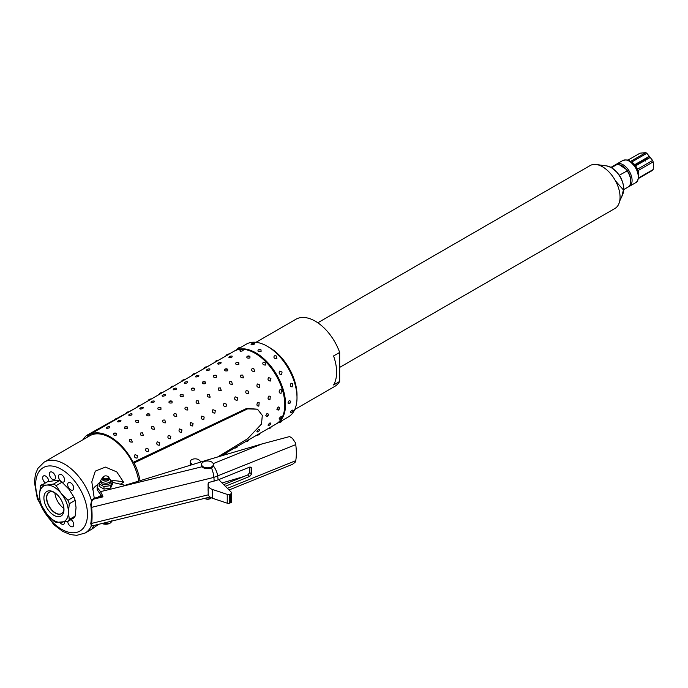 <?xml version="1.0" encoding="UTF-8"?>
<svg xmlns="http://www.w3.org/2000/svg" width="688" height="688" viewBox="0 0 688 688"><rect width="100%" height="100%" fill="white"/><g stroke="black" fill="none" stroke-linecap="round" stroke-linejoin="round"><path stroke-width="1.03" d="M63.932 508.458A14.181 8.187 60 0 1 54.859 492.746M61.524 513.609A12.332 7.121 60 0 1 52.064 510.169A12.332 7.121 60 0 1 46.75 497.837A12.332 7.121 60 0 1 49.192 492.255M63.95 508.742A12.332 7.121 60 0 1 61.421 513.669A12.332 7.121 60 0 1 49.089 506.557A12.332 7.121 60 0 1 49.089 492.316A12.332 7.121 60 0 1 54.619 492.582M71.027 519.603A4.309 2.485 60 0 1 73.582 523.405A4.309 2.485 60 0 1 72.859 526.647A4.309 2.485 60 0 1 69.643 525.606A4.309 2.485 60 0 1 67.665 521.427M70.709 489.865A4.309 2.485 60 0 1 67.888 486.063A4.309 2.485 60 0 1 68.551 482.615A4.309 2.485 60 0 1 72.859 485.1A4.309 2.485 60 0 1 72.859 490.08A4.309 2.485 60 0 1 70.709 489.865M64.603 521.977A4.309 2.485 60 0 1 63.717 524.196A4.309 2.485 60 0 1 63.511 524.299A4.309 2.485 60 0 1 59.933 522.493M63.09 482.168A4.309 2.485 60 0 1 59.142 478.986A4.309 2.485 60 0 1 59.409 474.505A4.309 2.485 60 0 1 63.717 476.99A4.309 2.485 60 0 1 63.717 481.97A4.309 2.485 60 0 1 63.09 482.168M55.057 479.072A4.309 2.485 60 0 1 54.576 479.519A4.309 2.485 60 0 1 50.267 477.033A4.309 2.485 60 0 1 50.267 472.054A4.309 2.485 60 0 1 54.275 474.066A4.309 2.485 60 0 1 55.057 479.072M45.408 482.967A4.309 2.485 60 0 1 42.854 479.166A4.309 2.485 60 0 1 43.568 475.915A4.309 2.485 60 0 1 46.896 477.076A4.309 2.485 60 0 1 48.771 481.411A4.309 2.485 60 0 1 48.771 481.497M40.257 487.508A4.309 2.485 60 0 1 41.125 485.057A4.309 2.485 60 0 1 42.106 484.868M623.792 189.561L628.067 187.084A12.823 7.405 -120 0 0 630.724 181.219L630.724 180.428A11.851 6.846 -120 0 0 626.433 169.497L627.164 170.848L619.252 175.302M619.475 164.836A11.851 6.846 -120 0 1 626.433 169.497L619.475 164.836L617.368 164.286A12.823 7.405 -120 0 0 615.244 164.879L610.97 167.347M611.52 167.657L617.368 164.286M619.398 175.328A12.823 7.405 60 0 1 622.09 180.738M630.724 181.219A12.823 7.405 -120 0 0 627.164 170.848M615.966 164.544A12.823 7.405 60 0 1 616.62 164.088A12.823 7.405 60 0 1 626.828 167.881A12.823 7.405 60 0 1 632.066 181.245A12.823 7.405 60 0 1 629.443 186.293A12.823 7.405 60 0 1 628.72 186.629M634.001 164.802L634.517 164.501A10.776 6.218 -120 0 0 631.73 162.033L646.858 153.295A10.776 6.218 -120 0 0 645.748 152.659L630.629 161.388A10.776 6.218 -120 0 0 629.339 160.88M627.791 160.218L639.995 153.175L645.748 152.659M645.671 161.044L644.742 159.891L634.697 165.696M644.742 159.891A34.477 7.284 141.2 0 0 649.102 156.4L634.173 165.017M634.164 165.008L634.517 164.501M638.378 178.553L652.611 170.332A10.776 6.218 -120 0 0 653.161 169.549L638.473 178.029M638.576 176.876A10.776 6.218 -120 0 0 638.043 170.607L653.161 161.878A10.776 6.218 -120 0 0 652.611 160.459L637.484 169.188A10.776 6.218 -120 0 0 635.445 165.653L634.895 165.971M642.523 161.173A6.467 3.732 -120 0 0 642.73 161.757M642.988 161.611A6.837 3.947 60 0 1 642.781 161.026M653.161 169.549L653.6 165.455L653.161 161.878M652.611 160.459L646.858 153.295M635.609 165.877L650.022 157.552L649.102 156.4M240.336 347.612L246.27 344.189A42.02 24.261 60 0 1 290.095 371.752A42.02 24.261 60 0 1 288.298 416.971L276.868 423.567A42.02 24.261 60 0 1 276.481 423.782M339.666 367.409L614.926 208.49A24.785 14.31 -120 0 0 615.485 208.129A24.785 14.31 -120 0 0 620.06 197.138A24.785 14.31 -120 0 0 615.485 180.875A24.785 14.31 -120 0 0 596.281 164.509A24.785 14.31 -120 0 0 590.141 165.559L317.813 322.784M615.485 180.875L623.405 189.931L621.823 196.553L619.699 201.016M294.765 409.506L334.678 386.458A38.795 22.394 -120 0 0 339.666 381.453L333.568 384.97A38.795 22.394 -120 0 0 336.621 372.217A38.795 22.394 -120 0 0 333.568 355.954L339.666 352.428A38.795 22.394 -120 0 0 295.892 319.275L255.97 342.314M296.975 396.374A38.795 22.394 -120 0 0 297.001 395.093A38.795 22.394 -120 0 0 268.449 346.967M339.666 352.428L339.666 381.453M99.536 482.709A8.617 4.979 0 0 0 97.137 486.158A8.617 4.979 0 0 0 97.816 488.102L100.439 491.662A10.776 3.44 76.2 0 1 102.968 496.856L102.417 496.117L93.559 498.396L91.538 500.864L90.764 504.476C91.581 512.044 91.581 518.503 90.764 523.835L91.538 525.417M94.239 498.121L91.822 481.858L95.322 471.108L105.436 467.1L116.797 471.925L123.668 482.262L120.331 484.189M92.631 489.822A21.552 12.444 180 0 1 97.455 484.808M111.198 480.817A21.552 12.444 180 0 1 123.668 482.262M97.816 488.102L97.816 490.742L101.145 495.265L97.636 497.286M97.816 490.742A8.617 4.979 180 0 1 97.137 488.79L97.137 486.158M98.565 524.333L91.822 529.158L93.809 525.494M101.145 495.265L101.188 495.506A7.542 2.408 -103.8 0 1 101.583 496.323M138.727 481.084A40.945 23.641 -120 0 0 118.74 444.061A40.945 23.641 -120 0 0 89.853 435.736L44.135 462.13L37.874 468.399L35.458 474.144L34.4 481.97L37.393 499.067L53.604 524.514L62.771 531.42L70.546 534.61L76.703 535.341L85.08 533.054A40.945 23.641 -120 0 0 91.435 525.658M63.975 509.541A14.19 8.187 -120 0 0 53.939 492.169A14.19 8.187 -120 0 0 43.912 497.957A14.19 8.187 -120 0 0 53.939 515.329A14.19 8.187 -120 0 0 63.975 509.541M46.707 485.092A20.477 11.816 -120 0 0 39.465 495.394A20.477 11.816 -120 0 0 46.707 514.048A20.477 11.816 -120 0 0 61.18 522.407A20.477 11.816 -120 0 0 68.422 512.104A20.477 11.816 -120 0 0 61.18 493.451A20.477 11.816 -120 0 0 46.707 485.092L53.483 484.06A22.627 13.063 60 0 1 56.158 485.599L61.18 493.451L67.966 500.288L73.822 496.899A22.627 13.063 60 0 1 75.155 500.348L69.299 503.728L68.422 512.104L69.299 519.466A22.627 13.063 60 0 1 67.966 521.375L56.158 522.424A22.627 13.063 60 0 1 53.483 520.885L46.707 514.048L41.684 506.196A22.627 13.063 60 0 1 40.343 502.756L39.465 495.394L40.343 487.018A22.627 13.063 60 0 1 41.684 485.117L46.707 485.092M53.483 484.06L59.349 480.68L54.326 480.697L47.541 481.729L41.684 485.117M59.349 480.68A22.627 13.063 60 0 1 62.023 482.219L56.158 485.599M67.966 500.288A22.627 13.063 60 0 1 69.299 503.728M69.299 519.466L75.155 516.086A22.627 13.063 60 0 1 73.822 517.987L67.966 521.375M73.822 496.899L68.8 489.056L62.023 482.219M75.155 516.086L76.041 507.71L75.155 500.348M243.5 476.655L222.052 482.959M102.968 496.856L94.041 499.041C91.857 500.314 90.979 502.412 91.401 505.353A10.776 3.44 76.2 0 1 91.659 507.348A46.337 14.783 76.2 0 1 91.659 523.396A10.776 3.44 76.2 0 1 91.401 524.703L91.427 525.649L93.336 525.615L102.968 523.25M207.845 497.553A4.094 2.365 0 0 0 210.021 497.046L93.336 525.615M201.541 464.4L201.541 465.286A5.925 3.423 180 0 0 202.014 466.619A5.925 3.423 180 0 0 202.109 466.748A5.925 3.423 0 0 0 208.765 468.623A5.925 3.423 0 0 0 213.392 465.286L213.392 464.4A5.925 3.423 0 0 0 207.466 460.977A5.925 3.423 0 0 0 201.541 464.4A5.925 3.423 0 0 0 202.014 465.742A5.925 3.423 0 0 0 208.653 467.754A5.925 3.423 0 0 0 213.392 464.4M230.6 493.993L230.6 502.79A2.159 1.247 0 0 0 231.675 501.715L231.675 492.918A2.159 1.247 180 0 1 230.6 493.993L229.388 494.397A2.159 1.247 180 0 1 227.238 494.397L212.489 489.478A8.617 4.979 180 0 1 208.18 485.169A8.617 4.979 180 0 1 208.473 483.879L208.266 482.864L209.969 482.159L218.096 479.871L249.684 467.1L251.111 467.247L251.576 468.253A46.337 21.698 68 0 1 251.576 474.058L249.735 472.536A43.103 20.184 -112 0 0 249.753 467.075M230.6 502.79L229.388 503.195L229.388 494.397M227.238 494.397L227.238 503.195A2.159 1.247 0 0 0 229.388 503.195M227.238 503.195L212.489 498.275A8.617 4.979 180 0 1 208.18 493.967L208.18 485.169M218.715 479.622L231.383 492.29A2.159 1.247 180 0 1 231.675 492.918M192.477 464.581L190.929 463.033A4.85 2.804 180 0 1 190.284 461.631A4.85 2.804 180 0 1 193.878 458.93A4.85 2.804 180 0 1 199.331 460.238L201.051 461.958M208.309 491.103L208.068 490.329A46.337 14.783 -103.8 0 0 208.068 484.515L208.266 482.864M229.061 489.968L292.71 464.237L295.367 462.018A10.776 5.048 -112 0 0 295.745 460.676A46.337 21.698 -112 0 0 295.745 444.629A10.776 5.048 -112 0 0 295.367 442.668L292.409 438.351L289.622 436.562L261.801 443.992L208.111 459.79A43.103 24.888 0 0 0 207.441 459.988L125.483 485.152A1.075 0.619 180 0 1 124.58 485.178L112.368 482.331M289.622 436.562L292.409 438.351M249.735 472.536L247.835 474.901L249.684 476.431L251.576 474.058M223.738 484.644L247.835 474.901M249.684 476.431L225.354 486.261M218.096 479.871L217.726 476.165A10.776 5.048 -112 0 0 213.306 465.888M211.422 467.831A10.776 3.44 76.2 0 1 213.882 477.395L214.192 481.127M91.659 507.348L213.882 477.395L295.745 444.629M103.733 476.44A3.234 1.866 0 0 0 103.467 476.578A3.234 1.866 0 0 0 102.521 477.893L102.521 479.115A3.234 1.866 0 0 0 103.467 480.439A3.234 1.866 0 0 0 108.042 480.439A3.234 1.866 0 0 0 108.988 479.115L108.988 477.893A3.234 1.866 0 0 0 108.042 476.578A3.234 1.866 0 0 0 107.784 476.44M110.708 480.344L110.708 481.927A4.954 2.864 180 0 1 109.263 483.956A4.954 2.864 180 0 1 102.245 483.956A4.954 2.864 180 0 1 100.801 481.927L100.801 480.344A4.954 2.864 0 0 0 102.245 482.374A4.954 2.864 0 0 0 107.655 482.993A4.954 2.864 0 0 0 110.708 480.344L108.953 477.635M110.708 480.456L112.368 481.798L110.596 485.616L103.983 486.64L99.141 483.845L100.912 480.026M99.141 483.845L99.141 486.287L103.983 489.082L110.596 488.059L112.368 484.24L112.368 481.798M103.983 489.082L103.983 486.64M110.596 488.059L110.596 485.616M102.521 477.893A3.234 1.866 0 0 0 104.516 479.622A3.234 1.866 0 0 0 108.042 479.218A3.234 1.866 0 0 0 108.988 477.893M107.569 478.409A2.571 1.488 180 0 1 103.94 478.409A2.571 1.488 180 0 1 103.94 476.302A2.571 1.488 180 0 1 107.569 476.302A2.571 1.488 180 0 1 107.569 478.409M234.462 351.009A42.02 24.261 60 0 1 234.84 350.785A42.02 24.261 60 0 1 278.666 378.348A42.02 24.261 60 0 1 276.868 423.567M237.695 349.753A41.805 24.14 60 0 1 268.836 364.004A41.805 24.14 60 0 1 285.417 404.243A41.805 24.14 60 0 1 279.182 421.615M229.207 354.036L234.083 351.224A42.02 24.261 60 0 1 266.462 362.481A42.02 24.261 60 0 1 284.806 404.776A42.02 24.261 60 0 1 276.103 424.014L220.392 456.178M217.58 457.004L247.603 438.746L261.492 424.066L262.309 415.397L257.51 409.214L247.603 408.878L134.117 462.938A43.103 24.888 60 0 1 140.068 480.671M83.128 439.623A43.103 24.888 60 0 1 86.533 435.47L87.522 436.037A42.02 24.261 60 0 1 89.311 434.807A42.02 24.261 60 0 1 133.137 462.37L246.76 408.388L257.51 409.214M133.137 462.37L134.117 462.938M86.533 435.47L104.284 425.494M105.548 424.788L115.008 419.517M117.27 418.252L125.887 413.471M128.862 411.82L135.183 408.319M281.65 374.59C279.242 374.444 278.571 373.292 279.655 371.124L282.046 372.053L281.65 374.59M289.347 403.753C287.61 403.701 287.61 402.618 289.347 400.476L290.749 401.345L289.347 403.753M279.655 421.907L280.661 421.348M236.973 349.556A3.234 3.234 0 0 1 240.353 347.621L237.678 349.203M261.079 351.525C258.361 351.955 257.424 351.413 258.249 349.891L261.036 349.874L261.079 351.525M268.526 428.332L269.533 427.764M257.407 434.756L258.413 434.188M246.278 441.171L247.284 440.612M235.158 447.596L236.165 447.037M224.03 454.02L225.036 453.461M278.219 410.168L276.886 409.351L278.219 406.9L279.629 407.76L278.219 410.168M267.099 416.593L265.757 415.767L267.099 413.325L268.501 414.185L267.099 416.593M225.845 355.98A3.234 3.234 0 0 1 229.233 354.036L226.55 355.627M214.725 362.395A3.234 3.234 0 0 1 218.105 360.46L215.43 362.051M203.596 368.82A3.234 3.234 0 0 1 206.985 366.885L204.302 368.467M192.477 375.244A3.234 3.234 0 0 1 195.856 373.309L193.182 374.891M181.348 381.668A3.234 3.234 0 0 1 184.737 379.733L182.053 381.315M170.228 388.092A3.234 3.234 0 0 1 173.608 386.149L170.934 387.74M159.1 394.508A3.234 3.234 0 0 1 162.488 392.573L159.805 394.164M147.98 400.932A3.234 3.234 0 0 1 151.36 398.997L148.685 400.579M136.852 407.356A3.234 3.234 0 0 1 140.24 405.421L137.557 407.004M125.732 413.78A3.234 3.234 0 0 1 129.112 411.845L126.437 413.428M114.604 420.205A3.234 3.234 0 0 1 117.992 418.261L115.309 419.852M103.484 426.62A3.234 3.234 0 0 1 106.864 424.685L104.189 426.276M92.355 433.044A3.234 3.234 0 0 1 95.744 431.109L93.061 432.692M270.53 381.014C268.114 380.868 267.451 379.716 268.526 377.549L270.926 378.477L270.53 381.014M259.402 387.439C256.994 387.292 256.323 386.131 257.407 383.973L259.797 384.902L259.402 387.439M248.282 393.863C245.865 393.717 245.203 392.556 246.278 390.397L248.678 391.326L248.282 393.863M237.154 400.287C234.746 400.132 234.075 398.98 235.158 396.813L237.549 397.741L237.154 400.287M226.034 406.703C223.617 406.556 222.955 405.404 224.03 403.237L226.429 404.166L226.034 406.703M214.905 413.127C212.497 412.981 211.827 411.828 212.91 409.661L215.301 410.59L214.905 413.127M203.786 419.551C201.369 419.405 200.707 418.244 201.782 416.085L204.181 417.014L203.786 419.551M192.657 425.975C190.249 425.829 189.578 424.668 190.662 422.509L193.053 423.438L192.657 425.975M181.537 432.399C179.121 432.245 178.459 431.092 179.534 428.925L181.933 429.854L181.537 432.399M170.409 438.815C168.001 438.669 167.33 437.516 168.414 435.349L170.805 436.278L170.409 438.815M159.289 445.239C156.873 445.093 156.21 443.941 157.285 441.773L159.685 442.702L159.289 445.239M148.161 451.663C145.753 451.517 145.082 450.356 146.166 448.198L148.556 449.126L148.161 451.663M137.041 458.088C134.624 457.941 133.962 456.78 135.037 454.622L137.437 455.551L137.041 458.088M249.959 357.941C247.241 358.379 246.295 357.837 247.121 356.307L249.916 356.298L249.959 357.941M238.831 364.365C236.113 364.803 235.176 364.262 236.001 362.731L238.788 362.722L238.831 364.365M227.711 370.789C224.993 371.228 224.047 370.677 224.873 369.155L227.668 369.138L227.711 370.789M216.582 377.213C213.865 377.643 212.927 377.101 213.753 375.579L216.539 375.562L216.582 377.213M205.463 383.637C202.745 384.067 201.799 383.526 202.625 382.003L205.411 381.986L205.463 383.637M194.334 390.053C191.617 390.492 190.679 389.95 191.505 388.419L194.291 388.41L194.334 390.053M183.214 396.477C180.497 396.916 179.551 396.374 180.376 394.843L183.163 394.835L183.214 396.477M172.086 402.901C169.368 403.34 168.431 402.79 169.257 401.267L172.043 401.25L172.086 402.901M160.966 409.326C158.249 409.756 157.303 409.214 158.128 407.692L160.915 407.674L160.966 409.326M149.838 415.75C147.12 416.18 146.183 415.638 147.008 414.116L149.795 414.099L149.838 415.75M138.718 422.165C136 422.604 135.054 422.062 135.88 420.531L138.666 420.523L138.718 422.165M127.59 428.59C124.872 429.028 123.926 428.486 124.76 426.956L127.547 426.947L127.59 428.59M116.461 435.014C113.752 435.452 112.806 434.902 113.632 433.38L116.418 433.363L116.461 435.014M291.119 412.482L290.534 412.723A3.234 3.234 0 0 0 293.14 410.315L292.202 410.091C290.104 411.949 289.743 412.748 291.119 412.482M292.202 386.88C290.104 386.69 289.743 385.478 291.119 383.233L292.555 383.414L292.202 386.88M276.903 358.611C274.271 358.68 273.403 357.76 274.288 355.851L276.069 355.808L276.903 358.611M251.068 344.37A3.234 3.234 0 0 1 254.457 343.321L254.182 344.249C251.524 345.135 250.656 345.049 251.567 343.983M239.949 350.794A3.234 3.234 0 0 1 243.337 349.745L243.062 350.665C240.404 351.559 239.527 351.473 240.447 350.407M228.82 357.21A3.234 3.234 0 0 1 232.209 356.169L231.933 357.089C229.276 357.984 228.407 357.898 229.319 356.831M217.7 363.634A3.234 3.234 0 0 1 221.089 362.585L220.814 363.513C218.156 364.399 217.279 364.313 218.199 363.255M206.572 370.058A3.234 3.234 0 0 1 209.96 369.009L209.685 369.938C207.028 370.823 206.159 370.737 207.071 369.68M195.452 376.482A3.234 3.234 0 0 1 198.841 375.433L198.565 376.362C195.908 377.248 195.031 377.162 195.951 376.095M184.324 382.906A3.234 3.234 0 0 1 187.712 381.857L187.437 382.777C184.78 383.672 183.911 383.586 184.823 382.519M173.204 389.322A3.234 3.234 0 0 1 176.592 388.281L176.317 389.202C173.66 390.096 172.783 390.01 173.703 388.944M162.076 395.746A3.234 3.234 0 0 1 165.464 394.706L165.189 395.626C162.531 396.512 161.663 396.426 162.574 395.368M154.344 401.13L154.069 402.05C151.412 402.936 150.534 402.85 151.455 401.792M139.827 408.595A3.234 3.234 0 0 1 143.216 407.545L142.941 408.474C140.283 409.36 139.415 409.274 140.326 408.208M128.708 415.019A3.234 3.234 0 0 1 132.096 413.97L131.821 414.89C129.163 415.784 128.286 415.698 129.206 414.632M117.579 421.434A3.234 3.234 0 0 1 120.968 420.394L120.692 421.314C118.035 422.208 117.166 422.122 118.078 421.056M106.459 427.859A3.234 3.234 0 0 1 109.848 426.818L109.573 427.738C106.915 428.624 106.038 428.538 106.958 427.48M265.774 365.036C263.151 365.104 262.274 364.184 263.16 362.275L264.949 362.232L265.774 365.036M254.655 371.46C252.023 371.529 251.154 370.608 252.04 368.699L253.82 368.648L254.655 371.46M243.526 377.875C240.903 377.953 240.026 377.033 240.912 375.115L242.701 375.072L243.526 377.875M232.406 384.3C229.775 384.377 228.906 383.457 229.792 381.539L231.572 381.496L232.406 384.3M221.278 390.724C218.655 390.793 217.778 389.872 218.664 387.963L220.444 387.92L221.278 390.724M210.158 397.148C207.527 397.217 206.658 396.297 207.544 394.387L209.324 394.344L210.158 397.148M199.03 403.572C196.407 403.641 195.53 402.721 196.415 400.812L198.196 400.76L199.03 403.572M187.91 409.988C185.278 410.065 184.41 409.145 185.296 407.227L187.076 407.184L187.91 409.988M176.782 416.412C174.159 416.489 173.281 415.569 174.167 413.651L175.947 413.608L176.782 416.412M165.662 422.836C163.03 422.905 162.162 421.985 163.047 420.076L164.828 420.033L165.662 422.836M154.533 429.26C151.91 429.329 151.033 428.409 151.919 426.5L153.699 426.457L154.533 429.26M143.414 435.685C140.782 435.753 139.913 434.833 140.799 432.924L142.579 432.872L143.414 435.685M132.285 442.109C129.662 442.178 128.785 441.257 129.671 439.34L131.451 439.297L132.285 442.109M281.074 393.304C278.975 393.115 278.614 391.893 279.99 389.657L281.426 389.838L281.074 393.304M269.954 399.719C267.856 399.53 267.494 398.318 268.87 396.073L270.307 396.262L269.954 399.719M258.826 406.144C256.727 405.954 256.366 404.742 257.742 402.497L259.178 402.686L258.826 406.144M279.99 418.906L279.414 419.147A3.234 3.234 0 0 0 282.011 416.739L281.074 416.515C278.975 418.373 278.614 419.164 279.99 418.906M268.87 425.33L268.286 425.571A3.234 3.234 0 0 0 270.891 423.154L269.954 422.931C267.856 424.788 267.494 425.588 268.87 425.33M257.742 431.754L257.166 431.987A3.234 3.234 0 0 0 259.763 429.579L258.826 429.355C256.727 431.213 256.366 432.012 257.742 431.754M87.471 514.306A36.636 21.156 60 0 1 85.656 524.247A36.636 21.156 60 0 1 43.447 510.281A36.636 21.156 60 0 1 51.514 465.982A36.636 21.156 60 0 1 87.471 514.306M635.617 182.733C637.458 183.034 640.838 175.629 635.97 167.64L629.838 161.164C628.884 159.814 626.536 159.599 622.795 160.519A12.823 7.405 60 0 1 635.617 167.924A12.823 7.405 60 0 1 635.617 182.733L629.443 186.293M622.941 193.827L623.801 189.002C623.595 183.042 621.29 177.444 616.878 172.181L611.297 167.528L606.85 165.954A17.63 10.182 60 0 1 623.758 189.166A17.63 10.182 60 0 1 622.941 193.827L621.823 196.553M91.538 500.864A40.945 23.641 -120 0 0 44.135 462.13M91.401 524.703L90.764 523.835M211.147 497.725A4.094 2.365 180 0 1 204.56 498.353M190.929 465.062L190.929 463.033M212.489 498.275L212.489 489.478M261.801 443.992L213.237 463.626M202.109 466.748L100.439 491.662M295.745 460.676L227.401 488.308M250.054 466.997L251.576 468.253M91.401 505.353L90.764 504.476M93.559 498.396L94.041 499.041M208.301 494.818L91.659 523.396M108.988 478.427A3.449 1.987 180 0 1 107.62 480.792A3.449 1.987 180 0 1 103.32 480.525A3.449 1.987 180 0 1 102.521 478.427M111.654 521.126A5.925 3.423 180 0 1 109.942 523.241A5.925 3.423 180 0 1 102.03 523.482M246.76 408.388L247.603 408.878M622.795 160.519L616.62 164.088M606.85 165.954L596.281 164.509M91.822 529.158L85.08 533.054M90.997 525.064L91.427 525.649M211.242 497.777L210.055 498.826L207.492 499.419L204.267 498.422M190.284 465.26L190.284 461.631M102.555 477.635L100.801 480.344M103.94 476.302L103.467 476.578M107.569 476.302L108.042 476.578M111.68 520.816L109.813 523.534L101.729 523.551M289.82 403.383A3.234 3.234 0 0 0 290.628 402.067M279.001 422.337A3.234 3.234 0 0 0 280.996 421.933L280.996 421.933A3.234 3.234 0 0 0 282.364 420.377M260.348 349.616A3.234 3.234 0 0 0 258.8 349.659M267.873 428.762A3.234 3.234 0 0 0 269.877 428.357L269.877 428.357A3.234 3.234 0 0 0 271.244 426.801M256.744 435.186A3.234 3.234 0 0 0 258.748 434.773L258.748 434.773A3.234 3.234 0 0 0 260.116 433.225M245.625 441.61A3.234 3.234 0 0 0 247.628 441.197L247.628 441.197A3.234 3.234 0 0 0 248.996 439.649M234.496 448.034A3.234 3.234 0 0 0 236.5 447.621L236.5 447.621A3.234 3.234 0 0 0 237.867 446.065M223.376 454.45A3.234 3.234 0 0 0 225.38 454.046L225.38 454.046A3.234 3.234 0 0 0 226.748 452.489M278.692 409.807A3.234 3.234 0 0 0 279.509 408.483M267.572 416.223A3.234 3.234 0 0 0 268.38 414.907M249.228 356.04A3.234 3.234 0 0 0 247.68 356.083M238.1 362.464A3.234 3.234 0 0 0 236.552 362.507M226.98 368.888A3.234 3.234 0 0 0 225.432 368.931M215.851 375.304A3.234 3.234 0 0 0 214.303 375.347M204.732 381.728A3.234 3.234 0 0 0 203.184 381.771M193.603 388.152A3.234 3.234 0 0 0 192.055 388.195M182.483 394.577A3.234 3.234 0 0 0 180.935 394.62M171.355 401.001A3.234 3.234 0 0 0 169.807 401.044M160.235 407.416A3.234 3.234 0 0 0 158.687 407.459M149.107 413.841A3.234 3.234 0 0 0 147.559 413.884M137.987 420.265A3.234 3.234 0 0 0 136.439 420.308M126.859 426.689A3.234 3.234 0 0 0 125.311 426.732M115.739 433.113A3.234 3.234 0 0 0 114.191 433.156M234.84 350.785L237.283 349.375M154.344 401.121A3.234 3.234 0 0 0 150.956 402.17M89.311 434.807L92.665 432.872M95.718 431.109L103.793 426.448M106.838 424.685L114.913 420.024M117.966 418.261L126.042 413.6M129.095 411.837L137.161 407.176M140.214 405.413L148.29 400.76M151.343 398.997L159.41 394.336M162.463 392.573L170.538 387.912M173.591 386.149L181.658 381.487M184.711 379.724L192.786 375.063M195.839 373.3L203.906 368.648M206.959 366.885L215.034 362.223M218.087 360.46L226.154 355.799"/></g></svg>
